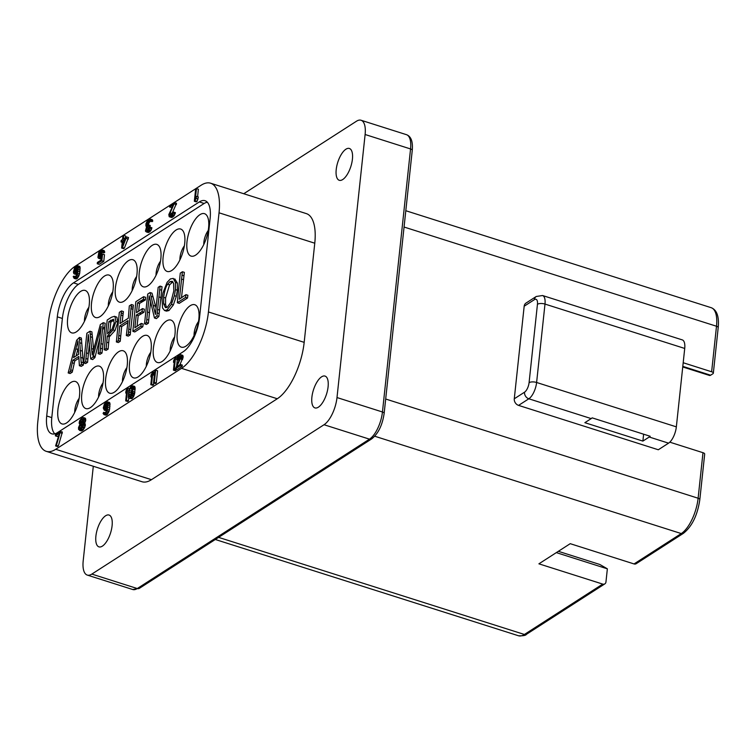<?xml version="1.0" encoding="UTF-8"?>
<svg xmlns="http://www.w3.org/2000/svg" width="756" height="756" viewBox="0 0 756 756"><rect width="100%" height="100%" fill="white"/><g stroke="black" fill="none" stroke-linecap="round" stroke-linejoin="round"><path stroke-width="1.13" d="M558.344 551.313L599.829 564.486L607.361 568.824L605.953 581.978A3.336 2.731 57.2 0 1 604.857 583.859L526.535 634.246A3.336 2.731 -122.8 0 1 524.399 634.473L218.597 537.374M669.807 442.165L702.985 452.702A3.336 1.351 6.1 0 1 704.687 454.101L699.82 499.631C697.505 515.223 692.033 526.46 683.396 533.339L636.174 563.711A3.336 2.731 -122.8 0 1 634.048 563.938L570.222 543.677L538.905 563.825L602.73 584.095A3.336 2.731 57.2 0 0 604.857 583.859M405.802 210.716L711.216 307.701C716.905 309.969 719.23 316.613 718.2 327.641L713.333 373.171A3.336 1.351 -173.9 0 1 712.917 373.738L710.621 375.212A5.566 2.287 107.6 0 1 709.591 375.486L682.744 366.962M713.333 373.171A3.336 1.351 -173.9 0 0 711.632 371.772L683.197 362.738M642.883 441.098L584.861 422.68L591.201 418.597A13.353 5.49 -72.4 0 0 592.165 417.86L650.188 436.278A13.353 5.49 -72.4 0 1 649.224 437.015L642.883 441.098L643.621 434.199M514.278 398.79L524.532 392.194A7.787 3.204 -72.4 0 0 529.077 382.678L537.45 304.281A5.566 2.259 6.1 0 1 544.991 304.073A13.353 5.49 -72.4 0 0 542.553 295.52L682.281 339.888A13.353 5.49 107.6 0 1 684.719 348.45L676.346 426.856A13.353 5.49 107.6 0 1 668.569 443.158L658.306 449.763L518.569 405.386A5.566 4.545 -122.8 0 1 514.278 398.79L524.173 306.227A5.566 4.545 -122.8 0 1 525.996 303.08L536.25 296.484A5.566 4.545 -122.8 0 0 534.426 299.631L524.173 306.227M95.889 536.165A16.689 6.861 107.6 0 1 109.044 515.044A16.689 6.861 107.6 0 1 112.096 525.741A16.689 6.861 107.6 0 1 98.941 546.862A16.689 6.861 107.6 0 1 95.889 536.165M93.3 466.272L83.198 560.81A22.255 9.148 -72.4 0 0 87.261 575.08A22.255 9.148 -72.4 0 0 91.835 574.097L324.031 424.73A22.255 9.148 -72.4 0 0 336.996 397.552L365.11 134.511A22.255 9.148 -72.4 0 0 361.047 120.251A22.255 9.148 -72.4 0 0 356.473 121.225L243.763 193.734M311.888 397.212A16.689 6.861 107.6 0 1 325.042 376.091A16.689 6.861 107.6 0 1 328.095 386.788A16.689 6.861 107.6 0 1 314.94 407.909A16.689 6.861 107.6 0 1 311.888 397.212M336.212 169.59A16.689 6.861 107.6 0 1 349.366 148.469A16.689 6.861 107.6 0 1 352.419 159.166A16.689 6.861 107.6 0 1 339.264 180.287A16.689 6.861 107.6 0 1 336.212 169.59M46.229 451.323L141.967 481.723A46.182 18.976 -72.4 0 0 151.455 479.691L55.727 449.291L181.544 368.352A46.182 18.976 -72.4 0 0 208.439 311.954L219.032 212.805A46.182 18.976 -72.4 0 0 210.603 183.207A46.182 18.976 -72.4 0 0 201.115 185.239L75.288 266.178A46.182 18.976 -72.4 0 0 48.393 322.576L37.8 421.725A46.182 18.976 -72.4 0 0 46.229 451.323A46.182 18.976 -72.4 0 0 55.727 449.291M210.603 183.207L306.341 213.608A46.182 18.976 -72.4 0 1 314.77 243.205L304.177 342.355A46.182 18.976 -72.4 0 1 277.282 398.752L151.455 479.691M73.512 282.867A27.821 11.425 107.6 0 0 57.305 316.849L46.711 415.989A27.821 11.425 107.6 0 0 51.786 433.821A27.821 11.425 107.6 0 0 57.503 432.593L183.33 351.663A27.821 11.425 107.6 0 0 199.527 317.681L210.121 218.541A27.821 11.425 107.6 0 0 205.046 200.709A27.821 11.425 107.6 0 0 199.329 201.928L73.512 282.867L78.35 284.407M194.349 201.266L196.276 201.88L197.089 201.361L198.318 196.966L196.38 196.352L195.379 198.686L196.456 188.613L195.643 189.132L194.349 201.266L196.163 198.422L196.38 196.352M197.581 196.74L198.384 189.227L196.456 188.613M171.574 214.628L176.545 203.269L174.617 202.655L169.75 205.783L169.618 207.078L173.398 204.649L168.815 214.562L169.212 216.717L171.026 216.273L172.585 214.543L173.483 212.049L170.752 215.243L169.76 215.167L169.627 214.042L174.617 202.655M169.618 207.078L171.999 207.399M169.703 216.887L171.631 217.501L173.927 216.027L175.42 212.663L173.483 212.049M146.333 231.912L148.27 232.527L149.461 232.007L151.03 230.278L151.918 227.773L149.99 227.159L147.798 230.013L146.258 230.278L146.503 227.953L148.346 224.844L146.673 225.203L146.815 222.708L148.951 220.365L149.839 220.279L150.142 221.054L150.813 220.62L150.576 219.325L149.735 218.9L147.581 220.289L145.955 223.738L145.87 225.723L146.673 226.403L145.426 231.062L146.333 231.912L147.524 231.393L149.093 229.663L149.99 227.159M148.072 229.739L150.283 225.458L148.346 224.844M148.459 224.882L149.074 222.633L150.567 221.187M150.142 221.054L152.069 221.669L152.693 220.544L152.154 219.684L149.735 218.9M121.621 248.053L123.559 248.667L124.371 248.148L128.52 237.535L126.583 236.921L123.341 239.009L123.729 235.39L122.926 235.91L122.538 239.529L121.187 240.399L121.017 241.948L122.368 241.079L121.621 248.053L122.434 247.533L126.583 236.921M125.496 237.63L125.666 236.004L123.729 235.39M100.453 256.36L102.164 252.324M101.984 252.268L103.922 252.882L104.734 252.362L104.281 250.727L101.748 249.773L98.828 252.372L97.93 257.276L98.223 258.051L99.461 258.221L101.739 255.793L101.295 259.932L97.382 262.445L97.24 263.74L101.833 260.782L102.551 254.073L99.603 256.927L98.743 256.756L98.497 255.471L100.151 251.757L101.474 251.153L101.984 252.268L102.797 251.748L101.748 249.773M98.819 258.391L100.756 259.006L101.408 258.826L99.461 258.221M97.24 263.74L99.178 264.354L103.761 261.396L104.479 254.687L102.551 254.073M74.466 274.059L75.789 273.445L77.414 271.196L76.025 275.94L74.787 276.98L73.871 276.129L73.19 276.564L74.135 278.359L76.025 277.15L77.292 274.645L78.284 267.756L77.263 265.526L74.485 268.03L73.417 272.084L73.871 273.719L76.696 274.589M74.135 278.359L76.063 278.973L77.254 278.454L79.635 273.795L80.089 267.246L79.796 266.481L77.263 265.526M55.585 445.936L57.522 446.55L58.335 446.021L62.37 432.035L60.433 431.421L55.528 434.568L55.396 435.872L59.478 433.245L55.585 445.936L56.407 445.407L60.433 431.421M55.396 435.872L57.324 436.486L58.77 435.56M79.484 430.315L81.421 430.929L82.886 430.23L85.267 425.789L85.22 423.88L84.511 423.369L85.683 420.667L85.636 418.758L84.719 417.898L82.13 417.463L79.616 420.771L79.125 423.029L79.852 424.503L78.511 427.546L78.567 429.455L80.136 430.145L82.924 426.658L83.415 424.399L82.574 422.755L83.84 419.278L82.782 417.284M103.969 414.571L105.906 415.186L107.106 414.657L109.507 409.95L109.96 403.354L109.062 402.239L106.473 401.795L104.328 404.158L103.279 407.975L104.309 410.224L105.642 409.61L107.276 407.342L106.7 410.385L105.443 412.653L104.243 413.182L103.704 412.313L103.081 413.447L103.969 414.571L105.169 414.042L107.163 410.82L108.155 403.874L107.125 401.625M104.309 410.224L106.568 410.754M125.676 400.85L126.488 400.321L127.802 388.083L126.98 388.612L125.969 390.956L125.751 393.044L126.762 390.691L125.676 400.85L127.603 401.464L128.425 400.935L128.737 398.025M129.238 398.317L131.96 398.658L133.576 396.654L134.662 393.526L134.984 387.015L134.058 386.155L131.336 385.806L128.851 390.077L128.322 397.448L129.238 398.317L130.032 398.043L132.13 395.001L133.264 387.96L132.13 385.541M150.803 384.691L151.616 384.161L152.92 371.924L151.096 374.796L150.869 376.875L151.88 374.532L150.803 384.691L152.731 385.305L153.553 384.776L153.742 383.008M153.525 382.933L155.452 383.547L156.275 383.027L157.579 370.78L155.651 370.166L153.818 373.039L153.591 375.127L154.611 372.774L153.525 382.933L154.337 382.413L155.651 370.166M173.417 370.138L174.239 369.608L175.543 357.371L173.719 360.243L173.493 362.322L174.504 359.979L173.417 370.138L175.354 370.752L176.28 369.211M176.715 365.12L177.291 359.705M175.326 368.909L177.263 369.523L182.158 366.367L182.3 365.072L180.363 364.458L176.554 366.906L181.175 356.898L180.769 354.734L178.945 355.178L177.367 356.926L176.46 359.45L179.219 356.218L180.221 356.303L180.353 357.427L175.326 368.909L180.221 365.753L180.363 364.458M179.89 364.761L183.16 356.993L182.706 355.348L180.278 354.564M176.46 359.45L178.397 360.064L180.353 357.437M76.063 272.065L75.118 272.68L74.173 272.084L74.778 268.805L75.666 267.511L77.339 267.161L77.282 270.081L76.063 272.065L77.556 268.172M81.072 428.283L82.716 425.052M81.799 422.661L83.122 419.996M105.944 408.183L107.428 404.271M130.75 396.172L131.251 391.117L132.546 388.3M207.352 202.249A27.821 11.425 -72.4 0 0 203.893 203.638L78.615 284.228A27.821 11.425 -72.4 0 0 62.408 318.21L51.814 417.35A27.821 11.425 -72.4 0 0 54.772 433.849M76.11 355.934L78.246 347.826M109.771 332.045L110.82 322.207L114.014 319.996M166.613 307.616L165.564 304.46L165.592 297.977L169.571 284.851L172.888 281.818M185.891 346.172A22.255 9.148 -72.4 0 0 198.28 322.812A22.255 9.148 -72.4 0 0 193.961 304.564A22.255 9.148 -72.4 0 0 190.219 305.707A22.255 9.148 -72.4 0 0 178.255 327.102A22.255 9.148 -72.4 0 0 180.552 346.806A22.255 9.148 -72.4 0 0 185.891 346.172M162.03 361.529A22.255 9.148 -72.4 0 0 174.409 338.168A22.255 9.148 -72.4 0 0 170.091 319.92A22.255 9.148 -72.4 0 0 166.348 321.064A22.255 9.148 -72.4 0 0 154.385 342.459A22.255 9.148 -72.4 0 0 156.681 362.162A22.255 9.148 -72.4 0 0 162.03 361.529M138.159 376.885A22.255 9.148 -72.4 0 0 150.538 353.524A22.255 9.148 -72.4 0 0 146.229 335.267A22.255 9.148 -72.4 0 0 142.487 336.411A22.255 9.148 -72.4 0 0 130.523 357.815A22.255 9.148 -72.4 0 0 132.81 377.518A22.255 9.148 -72.4 0 0 138.159 376.885M114.288 392.232A22.255 9.148 -72.4 0 0 126.677 368.881A22.255 9.148 -72.4 0 0 122.359 350.623A22.255 9.148 -72.4 0 0 118.616 351.767A22.255 9.148 -72.4 0 0 106.653 373.162A22.255 9.148 -72.4 0 0 108.94 392.874A22.255 9.148 -72.4 0 0 114.288 392.232M90.427 407.588A22.255 9.148 -72.4 0 0 102.807 384.228A22.255 9.148 -72.4 0 0 98.488 365.98A22.255 9.148 -72.4 0 0 94.746 367.123A22.255 9.148 -72.4 0 0 82.782 388.518A22.255 9.148 -72.4 0 0 85.078 408.221A22.255 9.148 -72.4 0 0 90.427 407.588M66.556 422.944A22.255 9.148 -72.4 0 0 78.936 399.584A22.255 9.148 -72.4 0 0 74.627 381.336A22.255 9.148 -72.4 0 0 70.884 382.479A22.255 9.148 -72.4 0 0 58.921 403.874A22.255 9.148 -72.4 0 0 61.208 423.577A22.255 9.148 -72.4 0 0 66.556 422.944M195.624 255.122A22.255 9.148 -72.4 0 0 208.004 231.761A22.255 9.148 -72.4 0 0 203.695 213.513A22.255 9.148 -72.4 0 0 199.953 214.657A22.255 9.148 -72.4 0 0 187.989 236.052A22.255 9.148 -72.4 0 0 190.276 255.755A22.255 9.148 -72.4 0 0 195.624 255.122M171.754 270.478A22.255 9.148 -72.4 0 0 184.143 247.117A22.255 9.148 -72.4 0 0 179.824 228.87A22.255 9.148 -72.4 0 0 176.082 230.013A22.255 9.148 -72.4 0 0 164.118 251.408A22.255 9.148 -72.4 0 0 166.414 271.111A22.255 9.148 -72.4 0 0 171.754 270.478M147.892 285.834A22.255 9.148 -72.4 0 0 160.272 262.474A22.255 9.148 -72.4 0 0 155.953 244.216A22.255 9.148 -72.4 0 0 152.211 245.36A22.255 9.148 -72.4 0 0 140.247 266.764A22.255 9.148 -72.4 0 0 142.544 286.467A22.255 9.148 -72.4 0 0 147.892 285.834M124.022 301.181A22.255 9.148 -72.4 0 0 136.401 277.83A22.255 9.148 -72.4 0 0 132.092 259.573A22.255 9.148 -72.4 0 0 128.35 260.716A22.255 9.148 -72.4 0 0 116.386 282.12A22.255 9.148 -72.4 0 0 118.673 301.824A22.255 9.148 -72.4 0 0 124.022 301.181M100.151 316.537A22.255 9.148 -72.4 0 0 112.54 293.177A22.255 9.148 -72.4 0 0 108.221 274.929A22.255 9.148 -72.4 0 0 104.479 276.072A22.255 9.148 -72.4 0 0 92.516 297.467A22.255 9.148 -72.4 0 0 94.802 317.17A22.255 9.148 -72.4 0 0 100.151 316.537M76.29 331.893A22.255 9.148 -72.4 0 0 88.669 308.533A22.255 9.148 -72.4 0 0 84.351 290.285A22.255 9.148 -72.4 0 0 80.608 291.429A22.255 9.148 -72.4 0 0 68.645 312.823A22.255 9.148 -72.4 0 0 70.941 332.527A22.255 9.148 -72.4 0 0 76.29 331.893M74.816 360.858L72.878 360.243L78.794 356.435L79.389 365.724L81.327 366.339L83.443 364.968L81.374 338.036L79.446 337.422L76.621 340.257L68.172 372.935L70.11 373.549L72.245 372.179L74.816 360.858L78.907 358.221M83.689 362.956L85.636 361.708L88.376 334.615L90.729 358.977L92.969 356.983L101.2 326.365L98.129 353.666L100.076 352.419L103.251 322.68L100.331 324.56L92.204 354.923L89.955 331.232L86.864 333.226L83.689 362.956L85.617 363.57L87.564 362.322L89.406 343.668M90.729 358.977L92.667 359.591L94.906 357.597L99.99 337.639M98.129 353.666L100.066 354.28L102.003 353.033L105.188 323.294L103.251 322.68M93.593 349.385L91.892 331.846L89.955 331.232M104.215 349.754L106.152 350.368L108.099 349.111L109.261 336.789L115.025 330.514L117.823 322.15L116.887 317.18L114.487 316.31L111.595 317.199L107.201 320.024L104.215 349.754L106.161 348.497L107.324 336.174L113.088 329.899L115.885 321.536L114.95 316.566L116.887 317.18M116.358 341.939L118.305 340.691L119.731 325.968L128.076 320.591L126.328 335.522L128.274 334.275L131.45 304.536L129.304 305.925L128.331 318.2L119.987 323.568L121.48 310.952L119.335 312.341L116.358 341.939L118.295 342.553L120.242 341.306L121.659 326.583L127.868 322.585M126.328 335.522L128.265 336.136L130.212 334.889L133.387 305.15L131.45 304.536M122.132 322.188L123.417 311.566L121.48 310.952M132.848 331.336L134.776 331.95L142.789 326.79L143.167 324.031L141.23 323.417L134.88 327.792L136.241 315.091L142.034 311.652L142.43 308.599L136.496 312.7L137.545 302.854L143.479 299.319L143.631 296.702L135.815 301.729L132.848 331.336L140.862 326.176L141.23 323.417M137.034 326.412L138.178 315.706L136.241 315.091M142.43 308.599L144.368 309.213L143.971 312.266L138.178 315.706M138.641 311.321L139.482 303.468L145.417 299.934L145.568 297.316L143.631 296.702M144.538 323.814L146.484 322.557L149.197 295.813L154.451 317.993L156.927 315.847L160.102 286.108L158.155 287.356L155.424 314.411L150.075 292.553L147.722 294.075L144.538 323.814L146.475 324.428L148.422 323.171L150.586 301.512M154.451 317.993L156.379 318.607L158.864 316.462L162.039 286.722L160.102 286.108M156.086 308.212L152.013 293.167L150.075 292.553M164.543 310.518L167.038 309.922L171.423 304.347L174.381 295.7L175.449 289.624L175.43 282.451L173.304 278.416L170.355 278.936L167.085 282.394L162.899 293.101L162.058 298.166L162.54 307.9L164.543 310.518L166.481 311.132L168.966 310.536L173.351 304.961L176.318 296.314L177.376 290.238L177.367 283.065L174.778 278.888M177.301 302.74L179.238 303.354L187.507 298.025L187.885 295.265L185.957 294.651L179.342 299.196L182.423 271.754L180.268 273.133L177.301 302.74L185.579 297.41L185.957 294.651M181.487 297.798L184.36 272.358L182.423 271.754M68.172 372.935L70.308 371.565L72.878 360.243M72.245 372.179L70.308 371.565M81.45 339.822L79.522 339.208L79.446 337.422M83.075 362.634L81.138 362.02L79.522 339.208M83.443 364.968L81.516 364.354L81.138 362.02M79.389 365.724L81.516 364.354M73.568 357.569L77.934 340.852L78.671 354.28L73.568 357.569M108.883 321.593L113.362 319.24L114.203 322.954L112.03 329.172L107.579 333.774L108.883 321.593L110.82 322.207M163.655 297.363C164.506 290.975 165.829 286.6 167.634 284.237L170.062 281.629L172.255 281.289L173.596 283.387L173.804 290.871L170.884 302.287L167.322 307.248L165.469 307.664L163.636 303.846L163.655 297.363L165.592 297.977M92.09 334.502L90.153 333.887M92.336 337.374L90.408 336.76M93.574 349.225L91.646 348.61M92.723 352.806L91.958 352.57M104.413 329.096L102.476 328.482M102.325 348.866L100.387 348.251M102.003 353.033L100.076 352.419M94.906 357.597L92.969 356.983M87.781 359.091L85.844 358.476M87.564 362.322L85.636 361.708M110.556 335.777L108.628 335.163M109.261 336.789L107.324 336.174M108.666 342.799L106.738 342.185M108.099 349.111L106.161 348.497M111.066 321.952L109.138 321.338M123.133 313.598L121.196 312.984M122.831 315.621L120.894 315.006M133.056 307.219L131.119 306.605M132.801 309.195L130.873 308.58M130.212 334.889L128.274 334.275M121.659 326.583L119.731 325.968M120.242 341.306L118.305 340.691M145.417 299.934L143.479 299.319M144.472 300.387L142.544 299.773M143.045 301.19L141.107 300.576M139.482 303.468L137.545 302.854M143.971 312.266L142.034 311.652M142.789 326.79L140.862 326.176M153.156 296.995L151.219 296.38M160.744 297.514L158.807 296.9M158.864 316.462L156.927 315.847M148.422 323.171L146.484 322.557M183.424 279.673L181.487 279.058M187.507 298.025L185.579 297.41M198.091 199.036L196.163 198.422M197.089 201.361L195.152 200.746M125.477 239.076L122.652 245.464L123.181 240.559L125.477 239.076M176.413 204.564L174.475 203.95M171.943 213.457L170.005 212.842M171.536 214.657L169.627 214.042M171.073 215.035L169.571 214.562M170.355 215.356L169.76 215.167M175.175 213.778L173.237 213.164M174.523 215.158L172.585 214.543M173.927 216.027L171.99 215.413M172.954 216.887L171.026 216.273M172.415 217.237L170.478 216.622M152.154 219.684L150.227 219.07M152.504 219.939L150.576 219.325M152.693 220.544L150.756 219.93M152.75 221.234L150.813 220.62M150.075 220.724L148.951 220.365M150.075 221.508L148.148 220.894M149.376 222.198L147.439 221.584M149.074 222.633L147.146 222.018M148.752 223.322L146.815 222.708M148.563 223.918L146.626 223.303M148.27 224.901L146.513 224.343M147.25 225.382L146.673 225.203M150.17 226.498L148.242 225.883M149.631 226.838L147.694 226.224M148.771 227.877L146.834 227.263M148.441 228.567L146.503 227.953M148.044 229.767L146.125 229.162M147.571 230.155L146.069 229.682M146.853 230.467L146.258 230.278M151.672 228.898L149.745 228.284M151.03 230.278L149.093 229.663M150.435 231.138L148.497 230.523M149.461 232.007L147.524 231.393M149.187 232.177L147.25 231.563M146.617 226.507L146.05 226.327M124.371 248.148L122.434 247.533M128.35 239.085L126.422 238.471M122.236 242.336L121.017 241.948M124.617 241.013L123.181 240.559M103.761 261.396L101.833 260.782M101.587 257.201L100.973 257.002M101.493 258.079L100.274 257.692M104.281 250.727L102.343 250.113M104.574 251.502L102.636 250.888M104.734 252.362L102.797 251.748M101.852 251.521L100.964 251.238M102.088 252.372L100.151 251.757M101.521 252.976L99.584 252.362M101.058 253.761L99.13 253.147M100.709 254.706L98.771 254.092M100.491 255.566L98.554 254.952M100.435 256.086L98.497 255.471M100.057 256.634L98.554 256.161M99.386 256.964L98.743 256.756M79.796 266.481L77.859 265.866M80.089 267.246L78.151 266.632M80.221 268.371L78.284 267.756M80.155 270.09L78.227 269.476M79.966 271.895L78.029 271.281M79.635 273.795L77.707 273.181M79.229 275.26L77.292 274.645M78.718 276.554L76.781 275.94M77.953 277.764L76.025 277.15M77.254 278.454L75.317 277.839M76.715 278.803L74.778 278.189M75.373 276.601L73.871 276.129M74.806 276.97L74.06 276.724M77.131 272.954L76.488 272.755M76.942 273.814L75.789 273.445M76.772 274.409L75.118 273.88M75.43 272.481L74.173 272.084M76.054 272.009L74.126 271.395M75.137 272.661L74.39 272.425M77.282 267.114L76.611 266.906M77.556 268.106L75.666 267.511M77.169 268.645L75.241 268.03M76.715 269.42L74.778 268.805M76.356 270.374L74.428 269.76M76.139 271.234L74.211 270.62M62.228 433.339L60.291 432.725M58.335 446.021L56.407 445.407M80.419 428.746L79.408 428.671L79.115 427.887L79.72 425.808L81.431 423.974L82.442 424.05L82.13 426.923L80.419 428.746M81.988 418.767L82.971 419.107L83.103 420.232L82.121 422.32L80.486 423.369L79.834 422.33L80.873 419.722L81.988 418.767L82.914 419.06M107.39 405.093L105.916 408.221L104.233 408.58L104.262 405.887L105.519 403.628L107.21 403.269L107.39 405.093M129.011 392.156L130.023 388.593L131.846 386.93L132.546 389.879L131.336 395.265L130.164 396.749L129.163 396.664L129.011 392.156L130.949 392.77M85.315 418.238L83.377 417.624M85.636 418.758L83.699 418.144M85.768 419.892L83.84 419.278M85.683 420.667L83.755 420.052M85.305 421.886L83.368 421.272M84.814 422.935L82.876 422.32M84.511 423.369L82.574 422.755M84.757 423.454L82.82 422.84M85.22 423.88L83.283 423.265M85.352 425.014L83.415 424.399M85.267 425.789L83.33 425.174M84.852 427.272L82.924 426.658M84.36 428.312L82.432 427.698M83.595 429.531L81.667 428.917M82.886 430.23L80.958 429.616M82.073 430.759L80.136 430.145M82.546 424.324L81.431 423.974M82.725 424.91L80.892 424.324M82.253 425.552L80.316 424.938M81.648 426.422L79.72 425.808M81.128 427.726L79.2 427.112M80.883 428.454L79.115 427.887M79.928 428.832L79.408 428.671M83.141 419.656L81.44 419.117M82.81 420.336L80.873 419.722M82.177 421.47L80.24 420.856M81.818 422.424L79.89 421.81M81.582 422.887L79.834 422.33M81.034 423.265L80.023 422.944M105.216 412.795L103.704 412.313M104.649 413.163L103.893 412.918M106.993 409.119L106.35 408.911M106.804 409.979L105.642 409.61M106.624 410.584L104.961 410.054M109.658 402.579L107.73 401.965M109.96 403.354L108.023 402.74M110.093 404.488L108.155 403.874M110.036 406.218L108.099 405.603M109.837 408.042L107.9 407.427M109.507 409.95L107.569 409.336M109.091 411.434L107.163 410.82M108.571 412.738L106.643 412.124M107.815 413.957L105.878 413.343M107.106 414.657L105.169 414.042M106.558 415.006L104.621 414.392M107.154 403.231L106.473 403.014M107.418 404.233L105.519 403.628M107.021 404.762L105.084 404.148M106.558 405.547L104.621 404.933M106.199 406.501L104.262 405.887M105.982 407.371L104.044 406.756M105.925 407.89L103.988 407.276M105.556 408.457L104.044 407.975M104.989 408.816L104.233 408.58M128.425 400.935L126.488 400.321M129.361 388.584L127.802 388.083M126.479 393.271L125.751 393.044M134.653 386.496L132.725 385.881M134.984 387.015L133.047 386.401M135.144 387.885L133.207 387.27M135.192 388.575L133.264 387.96M135.192 389.794L133.254 389.179M134.946 392.137L133.009 391.523M134.662 393.526L132.735 392.912M134.445 394.396L132.517 393.781M134.067 395.615L132.13 395.001M133.576 396.654L131.638 396.04M132.81 397.873L130.873 397.259M131.96 398.658L130.032 398.043M131.251 391.117L129.314 390.502M130.75 394.594L128.813 393.98M130.722 396.068L128.785 395.454M129.767 396.853L129.163 396.664M132.281 387.45L131.194 387.11M132.423 388.423L130.486 387.809M131.96 389.208L130.023 388.593M153.553 384.776L151.616 384.161M154.139 372.302L152.92 371.924M151.606 377.112L150.869 376.875M156.275 383.027L154.337 382.413M154.328 375.363L153.591 375.127M176.167 370.223L174.239 369.608M176.951 357.815L175.543 357.371M174.23 362.559L173.493 362.322M180.306 356.567L179.219 356.218M180.391 357.115L178.671 356.567M179.9 357.881L177.962 357.267M179.437 358.665L177.499 358.051M179.077 359.62L177.14 359.005M182.706 355.348L180.769 354.734M183.141 356.038L181.204 355.424M183.16 356.993L181.232 356.378M183.103 357.512L181.175 356.898M182.857 358.646L180.92 358.032M182.498 359.601L180.571 358.987M182.158 366.367L180.221 365.753M556.322 552.617L607.361 568.824M602.73 584.095L524.399 634.473A28.936 11.888 107.6 0 1 518.455 635.749L215.309 539.491M718.2 327.641A3.336 1.351 -173.9 0 0 716.499 326.242L711.632 371.772M682.81 366.376L710.621 375.212M649.224 437.015L668.569 443.158M518.569 405.386L528.831 398.79L591.201 418.597M702.985 452.702L698.119 498.232L385.683 399.017M404.063 227.036L716.499 326.242A28.936 11.888 107.6 0 0 711.216 307.701M537.45 304.281A7.787 3.204 -72.4 0 0 534.426 299.631M529.077 382.678A5.566 2.259 6.1 0 1 536.609 382.479L544.991 304.073L684.719 348.45M676.346 426.856L536.609 382.479A13.353 5.49 -72.4 0 1 528.831 398.79A5.566 4.545 57.2 0 1 524.532 392.194M91.835 574.097L137.29 588.537A22.255 9.148 107.6 0 1 132.716 589.51L87.261 575.08M361.047 120.251L406.492 134.681A22.255 9.148 107.6 0 1 410.555 148.951L365.11 134.511M336.996 397.552L382.451 411.982A22.255 9.148 107.6 0 1 369.486 439.16L324.031 424.73M406.492 134.681C411.103 136.411 413.022 141.627 412.256 150.349A3.336 1.351 -173.9 0 0 410.555 148.951L382.451 411.982A3.336 1.351 -173.9 0 1 384.152 413.381C382.404 425.193 378.227 433.708 371.621 438.934A3.336 2.731 -122.8 0 1 369.486 439.16L137.29 588.537A3.336 2.731 -122.8 0 0 139.416 588.31L132.716 589.51M314.77 243.205L219.032 212.805M304.177 342.355L208.439 311.954M277.282 398.752L181.544 368.352M199.329 201.928L204.167 203.468M194.046 335.57A11.349 4.668 107.6 0 1 198.507 321.527M84.445 321.291A11.349 4.668 107.6 0 1 88.906 307.248M108.306 305.944A11.349 4.668 107.6 0 1 112.767 291.892M132.177 290.587A11.349 4.668 107.6 0 1 136.638 276.535M156.048 275.231A11.349 4.668 107.6 0 1 160.508 261.189M179.909 259.875A11.349 4.668 107.6 0 1 184.369 245.832M203.78 244.528A11.349 4.668 107.6 0 1 208.24 230.476M74.712 412.341A11.349 4.668 107.6 0 1 79.172 398.299M98.582 396.985A11.349 4.668 107.6 0 1 103.043 382.942M122.444 381.638A11.349 4.668 107.6 0 1 126.904 367.586M146.314 366.282A11.349 4.668 107.6 0 1 150.775 352.239M170.185 350.926A11.349 4.668 107.6 0 1 174.645 336.883M81.553 343.337L79.616 342.723M82.035 351.02L80.098 350.406M82.565 358.004L80.627 357.39M74.192 363.371L72.255 362.757M72.576 370.478L70.639 369.864M77.84 349.452L75.902 348.837M104.602 327.735L102.665 327.121M102.797 344.207L100.86 343.593M95.171 356.473L93.243 355.859M88.358 353.496L86.42 352.882M117.823 322.15L115.885 321.536M115.025 330.514L113.088 329.899M112.54 320.809L110.603 320.194M130.618 329.644L128.681 329.03M130.363 332.498L128.425 331.884M120.648 336.042L118.72 335.428M120.393 338.915L118.456 338.301M141.948 301.871L140.021 301.257M143.697 312.351L141.759 311.737M141.202 313.759L139.265 313.145M155.566 306.161L153.629 305.547M161.595 290.228L159.658 289.614M159.403 310.045L157.465 309.431M159.015 313.551L157.087 312.937M149.395 312.653L147.458 312.039M148.677 320.053L146.74 319.438M177.367 283.065L175.43 282.451M177.376 290.238L175.449 289.624M176.318 296.314L174.381 295.7M173.351 304.961L171.423 304.347M168.966 310.536L167.038 309.922M169.571 284.851L167.634 284.237M165.564 304.46L163.636 303.846M171.99 282.243L170.062 281.629M183.897 275.751L181.96 275.137M46.711 415.989L51.786 417.605M57.305 316.849L62.379 318.456M699.82 499.631A3.336 1.351 -173.9 0 0 698.119 498.232A28.936 11.888 107.6 0 1 681.269 533.566L374.749 436.231M683.396 533.339A3.336 2.731 -122.8 0 1 681.269 533.566L634.048 563.938M542.553 295.52L536.25 296.484M371.621 438.934L139.416 588.31M412.256 150.349L384.152 413.381M526.535 634.246C525.836 635.465 523.143 635.966 518.455 635.749"/></g></svg>
